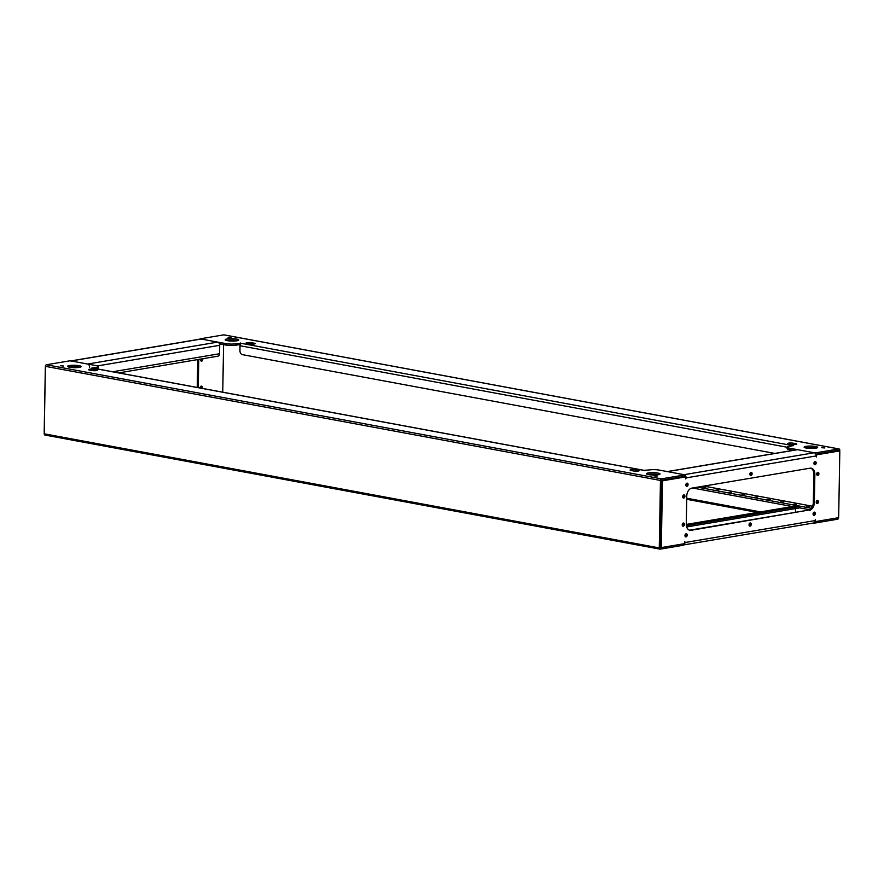 <?xml version="1.0" encoding="UTF-8"?>
<svg xmlns="http://www.w3.org/2000/svg" width="884" height="884" viewBox="0 0 884 884"><rect width="100%" height="100%" fill="white"/><g stroke="black" fill="none" stroke-linecap="round" stroke-linejoin="round"><path stroke-width="1.33" d="M774.859 453.426L242.459 354.661A3.569 2.553 -99.6 0 1 239.94 350.661L240.028 345.743A2.144 1.448 -79.5 0 1 241.542 343.39L236.05 343.766L236.028 345.169L240.338 344.44M839.756 451.857L839.778 450.188A1.425 0.961 100.5 0 0 838.817 448.95L815.17 452.939L789.335 448.144A7.138 1.26 1 0 1 787.114 447.193A7.138 1.26 1 0 1 789.092 446.354L793.523 445.613L791.478 445.403A2.144 1.448 100.5 0 0 790.473 446.122M806.44 506.808L809.158 506.654L806.44 506.808M793.523 504.41L796.241 504.256L793.523 504.41M780.594 502.013L783.312 501.858L780.594 502.013M767.677 499.615L770.395 499.46L767.677 499.615M754.759 497.217L757.466 497.062L754.759 497.217M741.831 494.83L744.549 494.664L741.831 494.83M728.913 492.432L731.632 492.266L728.913 492.432M715.996 490.034L718.703 489.869L715.996 490.034M703.067 487.637L705.786 487.471L703.067 487.637M805.368 447.868A6.785 1.204 -179 0 1 805.943 447.757A6.785 1.204 -179 0 1 816.363 448.055M815.788 448.166A6.785 1.204 -179 0 1 808.352 448.332A6.785 1.204 -179 0 1 804.097 447.138A6.785 1.204 -179 0 1 805.965 446.354A6.785 1.204 -179 0 1 813.413 446.188A6.785 1.204 -179 0 1 817.667 447.381A6.785 1.204 -179 0 1 815.788 448.166M824.827 447.967L821.755 447.702L824.827 447.967M249.642 343.931A3.216 0.564 -179 0 1 251.498 344.119L251.542 344.119M246.99 342.649A3.216 0.564 -179 0 1 251.531 342.716L254.117 343.191A3.216 0.564 -179 0 1 255.111 343.622A3.216 0.564 -179 0 1 253.155 344.108A3.216 0.564 -179 0 1 249.675 343.942L247.089 343.456A3.216 0.564 -179 0 1 246.095 343.025A3.216 0.564 -179 0 1 246.99 342.649M231.221 337.854L228.138 337.577L231.221 337.854M226.492 340.484A6.785 1.204 -179 0 1 227.066 340.362A6.785 1.204 -179 0 1 237.476 340.671M236.901 340.782A6.785 1.204 -179 0 1 229.464 340.948A6.785 1.204 -179 0 1 225.21 339.754A6.785 1.204 -179 0 1 227.089 338.959A6.785 1.204 -179 0 1 234.525 338.804A6.785 1.204 -179 0 1 238.779 339.986A6.785 1.204 -179 0 1 236.901 340.782M791.313 444.42A3.216 0.564 -179 0 1 793.169 444.597L793.202 444.608M788.65 443.138A3.216 0.564 -179 0 1 793.191 443.193L795.777 443.669A3.216 0.564 -179 0 1 796.771 444.099A3.216 0.564 -179 0 1 794.826 444.597A3.216 0.564 -179 0 1 791.346 444.42L788.76 443.945A3.216 0.564 -179 0 1 787.766 443.514A3.216 0.564 -179 0 1 788.65 443.138M236.028 345.169A7.138 1.26 -179 0 1 225.928 345.047L225.95 343.633L200.115 338.848L223.762 334.859L838.817 448.95M225.95 343.633A7.138 1.26 1 0 0 236.05 343.766M793.357 450.31L789.301 449.558A7.138 1.26 -179 0 1 787.091 448.597L787.114 447.193M225.928 345.047L219.453 343.843M838.783 451.017L838.794 450.354L815.799 454.232M815.501 521.571L837.678 517.836A1.425 0.961 100.5 0 0 838.684 516.256L839.8 452.31A1.425 0.961 100.5 0 0 838.839 451.072L816.672 454.807L816.33 456.962L816.164 455.945L686.094 477.879L685.774 478.973L685.63 476.907L663.453 480.653A1.425 0.961 100.5 0 0 662.447 482.222L661.331 546.179A1.425 0.961 100.5 0 0 662.293 547.417L684.459 543.671L684.802 541.527L684.967 542.533L815.026 520.599L815.357 519.505L815.457 521.56M814.131 512.654L814.109 514.101M814.186 522.676A1.425 0.961 -79.5 0 0 814.938 523.052L837.59 519.228A1.425 0.961 -79.5 0 0 838.607 517.659L838.618 516.731M222.757 392.187L223.586 344.605L222.757 392.187M812.484 506.234L703.907 486.089M665.332 479.614L663.807 480.222M789.909 450.884L789.931 449.669M790.893 450.718L790.915 449.857M816.706 474.067A1.602 1.083 100.5 0 0 818.916 473.702A1.602 1.083 100.5 0 0 816.706 474.067M817.545 472.41A1.602 1.083 -79.5 0 1 817.037 475.172M816.208 502.178A1.602 1.083 100.5 0 0 818.429 501.814A1.602 1.083 100.5 0 0 816.208 502.178M817.059 500.521A1.602 1.083 -79.5 0 1 816.551 503.283M682.216 524.787A1.602 1.083 100.5 0 0 684.426 524.411A1.602 1.083 100.5 0 0 682.216 524.787M683.056 523.118A1.602 1.083 -79.5 0 1 682.547 525.881M682.702 496.675A1.602 1.083 100.5 0 0 684.923 496.3A1.602 1.083 100.5 0 0 682.702 496.675M683.553 495.007A1.602 1.083 -79.5 0 1 683.034 497.769M813.059 513.924A1.602 1.083 100.5 0 0 815.28 513.549A1.602 1.083 100.5 0 0 813.059 513.924M813.91 512.256A1.602 1.083 -79.5 0 1 813.39 515.029M684.967 535.527A1.602 1.083 100.5 0 0 687.188 535.152A1.602 1.083 100.5 0 0 684.967 535.527M685.818 533.87A1.602 1.083 -79.5 0 1 685.31 536.632M813.943 463.327A1.602 1.083 100.5 0 0 816.164 462.951A1.602 1.083 100.5 0 0 813.943 463.327M814.794 461.658A1.602 1.083 -79.5 0 1 814.274 464.432M685.851 484.929A1.602 1.083 100.5 0 0 688.072 484.554A1.602 1.083 100.5 0 0 685.851 484.929M686.702 483.261A1.602 1.083 -79.5 0 1 686.194 486.034M749.897 474.133A1.602 1.083 100.5 0 0 752.118 473.758A1.602 1.083 100.5 0 0 749.897 474.133M750.748 472.465A1.602 1.083 -79.5 0 1 750.229 475.227M749.013 524.731A1.602 1.083 100.5 0 0 751.234 524.356A1.602 1.083 100.5 0 0 749.013 524.731M749.864 523.063A1.602 1.083 -79.5 0 1 749.345 525.825M686.271 524.422L796.097 505.902A2.862 2.044 80.4 0 1 796.617 505.902L799.722 506.477L686.36 525.604M795.467 512.322L795.534 508.587M667.542 471.614L684.083 474.686L814.142 452.752L797.6 449.68L667.542 471.614A2.862 2.044 -99.6 0 0 667.022 471.614M689.387 530.157A7.138 4.829 100.5 0 0 690.05 530.102L808.285 510.156A7.138 4.829 100.5 0 0 813.335 502.3L813.821 474.189A7.138 4.829 100.5 0 0 810.705 468.133M838.839 451.072L815.932 454.564M661.254 547.218A1.425 0.961 -79.5 0 1 660.293 545.981L661.331 546.179M662.447 482.222L661.409 482.034L660.293 545.981M661.409 482.034A1.425 0.961 -79.5 0 1 662.425 480.454L663.453 480.653M685.63 476.907L662.425 480.454M813.335 502.3L814.363 502.499L814.86 474.388A7.138 4.829 -79.5 0 0 811.236 468.188A7.138 4.829 -79.5 0 0 810.053 468.188L691.818 488.134A7.138 4.829 -79.5 0 0 686.769 495.99L686.271 524.101A7.138 4.829 -79.5 0 0 689.896 530.289A7.138 4.829 -79.5 0 0 691.078 530.301L808.285 510.156M814.363 502.499A7.138 4.829 -79.5 0 1 809.313 510.355M815.976 454.674L816.672 454.807M815.026 520.599A2.862 2.044 80.4 0 1 813.435 523.03L683.487 544.953A2.862 2.044 -99.6 0 0 684.967 542.533M814.142 452.752A2.862 2.044 80.4 0 1 816.164 455.945M686.094 477.879A2.862 2.044 -99.6 0 0 685.111 475.261M667.276 471.57L797.081 449.68A2.862 2.044 80.4 0 1 797.6 449.68M799.722 506.477L799.7 507.88L686.669 526.952M644.668 470.719A2.144 1.448 100.5 0 0 644.038 470.332A2.144 1.448 100.5 0 0 643.685 470.332L649.176 469.957A7.138 1.26 1 0 1 659.276 470.089L685.111 474.874L661.464 478.863L46.41 364.772L70.057 360.782L95.892 365.578A7.138 1.26 1 0 1 98.113 366.529L98.08 367.932A7.138 1.26 -179 0 1 96.323 368.727M96.113 368.694L96.135 367.368L91.704 368.109L93.748 368.319A2.144 1.448 -79.5 0 1 94.102 368.319A2.144 1.448 -79.5 0 1 94.433 368.44M68.841 367.07A6.785 1.204 -179 0 1 69.416 366.959A6.785 1.204 -179 0 1 79.836 367.258M69.438 365.556A6.785 1.204 -179 0 1 76.875 365.39A6.785 1.204 -179 0 1 81.129 366.584A6.785 1.204 -179 0 1 79.262 367.368A6.785 1.204 -179 0 1 71.814 367.534A6.785 1.204 -179 0 1 67.56 366.341A6.785 1.204 -179 0 1 69.438 365.556M60.399 365.755L63.471 366.02L60.399 365.755M638.237 471.073A3.216 0.564 -179 0 1 633.695 471.006L631.11 470.531A3.216 0.564 -179 0 1 630.115 470.1A3.216 0.564 -179 0 1 632.071 469.614A3.216 0.564 -179 0 1 635.552 469.78L638.138 470.266A3.216 0.564 -179 0 1 639.132 470.697A3.216 0.564 -179 0 1 638.237 471.073M654.005 475.868L657.088 476.144L654.005 475.868M647.718 474.454A6.785 1.204 -179 0 1 648.292 474.343A6.785 1.204 -179 0 1 658.713 474.653M648.326 472.94A6.785 1.204 -179 0 1 655.762 472.774A6.785 1.204 -179 0 1 660.016 473.968A6.785 1.204 -179 0 1 658.138 474.763A6.785 1.204 -179 0 1 650.701 474.918A6.785 1.204 -179 0 1 646.447 473.736A6.785 1.204 -179 0 1 648.326 472.94M96.577 370.584A3.216 0.564 -179 0 1 92.035 370.529L89.45 370.053A3.216 0.564 -179 0 1 88.455 369.623A3.216 0.564 -179 0 1 90.4 369.125A3.216 0.564 -179 0 1 93.881 369.302L96.466 369.777A3.216 0.564 -179 0 1 97.461 370.208A3.216 0.564 -179 0 1 96.577 370.584M96.135 367.368A7.138 1.26 1 0 0 98.113 366.529M685.111 474.874L685.089 476.288L661.442 480.277L660.271 547.737L662.138 547.428M633.662 471.006A3.216 0.564 -179 0 1 635.519 471.194L635.552 469.78M93.881 369.302L93.892 370.716A3.216 0.564 -179 0 0 91.991 370.518M659.276 547.903L660.459 480.443L45.393 366.341L44.222 433.812L659.276 547.903A1.425 0.961 100.5 0 0 660.237 549.141L682.901 545.317A1.425 0.961 100.5 0 0 683.918 543.77M44.222 433.812A1.425 0.961 100.5 0 0 45.183 435.05M660.459 480.443A1.425 0.961 -79.5 0 1 661.464 478.863M45.393 366.341A1.425 0.961 -79.5 0 1 46.41 364.772M200.966 386.231A1.602 1.083 -79.5 0 1 201.121 388.175M202.16 388.363A1.602 1.083 100.5 0 0 201.519 386.131A1.602 1.083 100.5 0 0 200.115 387.988M201.773 358.893A1.602 1.083 -79.5 0 1 200.944 360.882M200.734 359.07A1.602 1.083 100.5 0 0 201.419 361.169A1.602 1.083 100.5 0 0 202.723 358.738M70.565 360.97A2.862 2.044 -99.6 0 1 71.085 360.97L87.626 364.042L217.685 342.108A2.862 2.044 80.4 0 1 219.707 345.301L219.552 353.733A2.862 2.044 80.4 0 1 217.961 356.164L118.776 372.893M217.685 342.108L201.143 339.036A2.862 2.044 80.4 0 0 200.624 339.025L70.819 360.926M198.745 359.401A7.138 4.829 -79.5 0 1 198.756 360.097L198.281 387.645M198.756 360.097L197.729 359.898L197.243 387.457M44.244 432.143A1.425 0.961 -79.5 0 1 44.2 431.69L45.316 367.744A1.425 0.961 -79.5 0 1 45.382 367.269M89.649 367.236A2.862 2.044 -99.6 0 0 87.626 364.042M240.459 344.219L240.481 343.014M791.965 445.879L791.976 445.326M251.531 342.716L251.498 344.119M793.191 443.193L793.169 444.597M241.542 343.39L791.478 445.403M692.537 488.012L792.373 506.532M799.7 507.88L809.545 509.714M760.516 511.902L686.724 498.211M789.335 448.144L789.301 449.558M795.777 443.669L795.766 444.497M254.117 343.191L254.095 344.02M661.442 480.476L662.083 480.598M685.851 485.007L686.868 485.194M697.509 487.172L811.247 508.267M240.028 345.743L787.114 447.238M682.238 525.195L683.233 525.03M686.271 524.51L796.617 505.902M750.151 524.588L749.013 524.776M686.106 535.395L684.967 535.582M814.86 474.388L813.821 474.189M690.05 530.102L691.078 530.301M643.685 470.332L93.748 368.319M96.466 369.777L96.444 370.606M638.138 470.266L638.115 471.084M112.666 371.766L219.552 353.733M219.707 345.301L97.328 365.943M71.085 360.97L201.143 339.036M223.995 334.859L839.06 448.95M814.694 523.052L813.855 522.897M757.4 512.422L686.713 499.305M683.266 524.93L682.227 525.107M838.043 450.873L839.071 451.072M661.022 547.218L662.05 547.417M44.94 435.05L660.005 549.141M94.102 368.319L644.038 470.332"/></g></svg>
